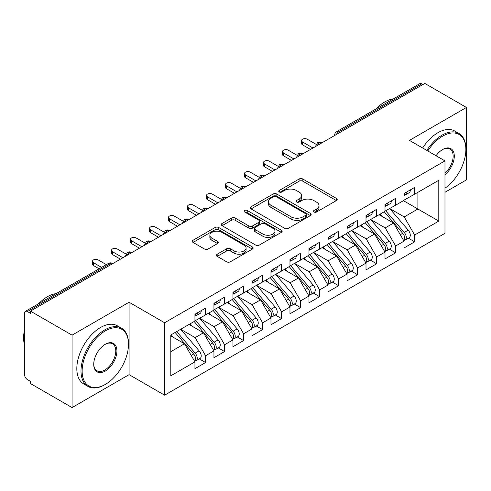 <?xml version="1.0" encoding="UTF-8"?>
<svg xmlns="http://www.w3.org/2000/svg" width="491" height="491" viewBox="0 0 491 491"><rect width="100%" height="100%" fill="white"/><g stroke="black" fill="none" stroke-linecap="round" stroke-linejoin="round"><path stroke-width="0.74" d="M313.976 212.008A1.847 1.068 0 0 0 316.591 212.008L336.409 200.561A2.639 1.522 0 0 0 337.182 199.487A2.639 1.522 0 0 0 336.409 198.407L302.83 179.025A2.639 1.522 0 0 0 299.099 179.025L279.275 190.465A1.847 1.068 0 0 0 278.735 191.22A1.847 1.068 0 0 0 279.275 191.975A1.847 1.068 0 0 0 281.889 191.975L284.455 190.496A8.445 4.873 0 0 1 296.392 190.496L299.191 192.11A8.445 4.873 0 0 1 301.664 195.553A8.445 4.873 0 0 1 299.191 199.002L296.625 200.481A1.847 1.068 0 0 0 296.085 201.236A1.847 1.068 0 0 0 296.625 201.991A1.847 1.068 0 0 0 299.24 201.991L301.805 200.512A8.445 4.873 0 0 1 313.743 200.512L316.542 202.126A8.445 4.873 0 0 1 319.015 205.569A8.445 4.873 0 0 1 316.542 209.019L313.976 210.498A1.847 1.068 0 0 0 313.436 211.253A1.847 1.068 0 0 0 313.976 212.008L313.976 210.498M217.2 254.203A2.639 1.522 0 0 0 216.427 255.283A2.639 1.522 0 0 0 217.2 256.357L226.621 261.795A2.639 1.522 0 0 0 230.353 261.795L252.368 249.084A2.639 1.522 0 0 0 253.135 248.01A2.639 1.522 0 0 0 252.368 246.93L218.783 227.548A2.639 1.522 0 0 0 215.052 227.548L193.037 240.252A2.639 1.522 0 0 0 192.263 241.333A2.639 1.522 0 0 0 193.037 242.407L204.422 248.98A2.639 1.522 0 0 0 208.147 248.98L217.568 243.542A2.639 1.522 0 0 0 218.342 242.462A2.639 1.522 0 0 0 217.568 241.388L211.928 238.129A7.058 4.075 0 0 1 209.86 235.244A7.058 4.075 0 0 1 214.217 231.482A7.058 4.075 0 0 1 221.907 232.366L244.015 245.132A7.058 4.075 0 0 1 246.083 248.01A7.058 4.075 0 0 1 241.725 251.773A7.058 4.075 0 0 1 234.035 250.889L230.353 248.765A2.639 1.522 0 0 0 226.621 248.765L217.2 254.203L217.2 256.357M444.975 192.282L466.45 179.878L466.45 107.455L424.825 83.427L30.442 311.122L30.442 313.313L27.404 311.558A4.032 2.326 -120 0 0 25.385 311.362A4.032 2.326 -120 0 0 24.55 313.203L24.55 374.658A4.032 2.326 -120 0 0 27.404 379.592L30.442 381.347L30.442 383.545L72.067 407.573L129.084 374.658L164.626 395.175L164.626 322.753L129.084 302.229L72.067 335.15L30.442 311.122M466.45 107.455L409.433 140.377L444.975 160.895L164.626 322.753M284.639 228.297A2.639 1.522 0 0 0 288.37 228.297L310.386 215.592A2.639 1.522 0 0 0 311.159 214.512A2.639 1.522 0 0 0 310.386 213.438L276.807 194.049A2.639 1.522 0 0 0 273.076 194.049L251.061 206.76A2.639 1.522 0 0 0 250.287 207.834A2.639 1.522 0 0 0 251.061 208.914L284.639 228.297M245.359 212.407A1.847 1.068 0 0 1 247.237 212.671L247.237 210.473L281.374 230.187A2.639 1.522 0 0 1 282.147 231.261A2.639 1.522 0 0 1 281.374 232.341L259.358 245.046A2.639 1.522 0 0 1 255.627 245.046L222.049 225.657L222.049 223.503A2.639 1.522 0 0 0 221.275 224.583A2.639 1.522 0 0 0 222.049 225.657M222.049 223.503L231.47 218.065A2.639 1.522 0 0 1 235.201 218.065L248.82 225.928A2.639 1.522 0 0 0 252.552 225.928L258.8 222.319A2.639 1.522 0 0 0 259.573 221.245A2.639 1.522 0 0 0 258.8 220.164L244.622 211.983A1.847 1.068 0 0 1 244.082 211.228A1.847 1.068 0 0 1 245.224 210.24A1.847 1.068 0 0 1 247.237 210.473M164.626 395.175L444.975 233.323L444.975 160.895M403.442 200.672L438.794 221.085L438.794 180.265L414.656 194.197L414.656 187.396L404.013 193.54L404.013 200.346L395.654 205.17L395.654 198.37L385.005 204.514L385.005 211.32L376.646 216.144L376.646 209.344L366.004 215.488L366.004 222.294L357.638 227.118L357.638 220.318L346.996 226.461L346.996 233.262L338.63 238.092L338.63 231.292L327.988 237.435L327.988 244.236L319.623 249.066L319.623 242.266L308.98 248.409L308.98 255.21L300.621 260.04L300.621 253.233L289.972 259.383L289.972 266.183L281.613 271.014L281.613 264.207L270.971 270.357L270.971 277.157L262.605 281.987L262.605 275.181L251.963 281.325L251.963 288.131L243.597 292.961L243.597 286.155L232.955 292.298L232.955 299.105L224.596 303.935L224.596 297.129L213.947 303.272L213.947 310.079L205.588 314.903L205.588 308.103L194.945 314.246L194.945 321.053L170.807 334.985L170.807 375.805L194.945 361.873L184.487 343.768L170.807 335.862M438.794 221.085L414.656 235.023L404.203 216.918L389.756 208.577M408.34 238.178L414.656 241.824L414.656 235.023M414.656 241.824L404.013 247.967L404.013 241.167L395.654 245.997L385.196 227.885L370.754 219.551M389.332 249.152L395.654 252.797L395.654 245.997M395.654 252.797L385.005 258.941L385.005 252.141L376.646 256.965L366.194 238.859L351.746 230.525M370.324 260.126L376.646 263.771L376.646 256.965M376.646 263.771L366.004 269.915L366.004 263.115L357.638 267.939L347.186 249.833L332.738 241.492M351.323 271.1L357.638 274.745L357.638 267.939M357.638 274.745L346.996 280.889L346.996 274.088L338.63 278.913L328.178 260.807L313.731 252.466M332.315 282.067L338.63 285.719L338.63 278.913M338.63 285.719L327.988 291.863L327.988 285.056L319.623 289.886L309.17 271.781L294.729 263.44M313.307 293.041L319.623 296.693L319.623 289.886M319.623 296.693L308.98 302.837L308.98 296.03L300.621 300.86L290.163 282.755L275.721 274.414M294.299 304.015L300.621 307.667L300.621 300.86M300.621 307.667L289.972 313.81L289.972 307.004L281.613 311.834L271.161 293.728L256.713 285.388L275.163 306.936L271.173 309.244A5.376 3.106 60 0 1 273.248 314.35A5.376 3.106 60 0 1 272.137 316.812A5.376 3.106 60 0 1 271.265 317.063M275.298 314.989L281.613 318.634L281.613 311.834M281.613 318.634L270.971 324.784L270.971 317.978L262.605 322.808L252.153 304.702L237.705 296.361M256.29 325.963L262.605 329.608L262.605 322.808M262.605 329.608L251.963 335.758L251.963 328.952L243.597 333.782L233.145 315.676L218.704 307.335M237.282 336.936L243.597 340.582L243.597 333.782M243.597 340.582L232.955 346.726L232.955 339.925L224.596 344.756L214.137 326.65L199.696 318.309L218.145 339.858L214.156 342.166A5.376 3.106 60 0 1 216.23 347.272A5.376 3.106 60 0 1 215.119 349.733A5.376 3.106 60 0 1 214.248 349.985M218.274 347.91L224.596 351.556L224.596 344.756M224.596 351.556L213.947 357.7L213.947 350.899L205.588 355.73L195.136 337.618L180.688 329.283M199.266 358.884L205.588 362.53L205.588 355.73M205.588 362.53L194.945 368.673L194.945 361.873M194.945 320.832L205.588 314.903M170.807 351.666L184.487 343.768M213.947 309.858L224.596 303.935M195.136 337.618L203.495 332.794L189.053 324.453M213.947 350.899L203.495 332.794M232.955 298.884L243.597 292.961M214.137 326.65L222.503 321.82L208.055 313.479M232.955 339.925L222.503 321.82M251.963 287.91L262.605 281.987M233.145 315.676L241.511 310.846L227.063 302.505M251.963 328.952L241.511 310.846M270.971 276.936L281.613 271.014M252.153 304.702L260.512 299.872L246.071 291.531M270.971 317.978L260.512 299.872M289.972 265.962L300.621 260.04M271.161 293.728L279.52 288.898L265.079 280.557M289.972 307.004L279.52 288.898M308.98 254.995L319.623 249.066M290.163 282.755L298.528 277.924L284.08 269.584M308.98 296.03L298.528 277.924M327.988 244.021L338.63 238.092M309.17 271.781L317.536 266.951L303.088 258.616M327.988 285.056L317.536 266.951M346.996 233.047L357.638 227.118M328.178 260.807L336.544 255.977L322.096 247.642M346.996 274.088L336.544 255.977M366.004 222.073L376.646 216.144M347.186 249.833L355.545 245.009L341.104 236.668M366.004 263.115L355.545 245.009M385.005 211.099L395.654 205.17M366.194 238.859L374.553 234.035L360.106 225.694M385.005 252.141L374.553 234.035M422.923 84.52L421.787 83.863L338.68 131.846L339.821 132.502M336.396 134.479A4.032 2.326 120 0 1 338.68 131.846A4.032 2.326 60 0 0 336.66 131.643L419.768 83.666A4.032 2.326 60 0 1 421.787 83.863M404.013 200.125L414.656 194.197M404.203 216.918L417.89 209.013L417.89 192.337L438.794 180.265M385.196 227.885L393.561 223.061L379.113 214.72M404.013 241.167L393.561 223.061M72.067 335.15L72.067 407.573M129.084 374.658L129.084 302.229M320.715 143.532L319.58 142.875A4.032 2.326 -120 0 0 317.56 142.672A4.032 2.326 -120 0 0 317.517 142.703L315.639 146.109A4.032 2.326 0 0 0 315.682 146.441M301.713 154.505L300.572 153.843A4.032 2.326 -120 0 0 298.553 153.646A4.032 2.326 -120 0 0 298.51 153.677L296.632 157.083A4.032 2.326 0 0 0 296.674 157.415M282.706 165.479L281.564 164.816A4.032 2.326 -120 0 0 279.551 164.62A4.032 2.326 -120 0 0 279.502 164.645L277.624 168.057A4.032 2.326 0 0 0 277.667 168.388M263.698 176.453L262.556 175.79A4.032 2.326 -120 0 0 260.543 175.594A4.032 2.326 -120 0 0 260.494 175.618L258.622 179.031A4.032 2.326 0 0 0 258.659 179.356M244.69 187.421L243.554 186.764A4.032 2.326 -120 0 0 241.535 186.568A4.032 2.326 -120 0 0 241.486 186.592L239.614 189.999A4.032 2.326 0 0 0 239.657 190.33M225.688 198.395L224.547 197.738A4.032 2.326 -120 0 0 222.527 197.542A4.032 2.326 -120 0 0 222.484 197.566L220.606 200.972A4.032 2.326 0 0 0 220.649 201.304M206.68 209.369L205.539 208.712A4.032 2.326 -120 0 0 203.526 208.509A4.032 2.326 -120 0 0 203.477 208.54L201.598 211.946A4.032 2.326 0 0 0 201.641 212.278M187.672 220.342L186.531 219.686A4.032 2.326 -120 0 0 184.518 219.483A4.032 2.326 -120 0 0 184.469 219.514L182.597 222.92A4.032 2.326 0 0 0 182.634 223.252M168.665 231.316L167.523 230.66A4.032 2.326 -120 0 0 165.51 230.457A4.032 2.326 -120 0 0 165.461 230.488L163.589 233.894A4.032 2.326 0 0 0 163.626 234.225M149.663 242.29L148.521 241.633A4.032 2.326 -120 0 0 146.502 241.431A4.032 2.326 -120 0 0 146.459 241.462L144.581 244.868A4.032 2.326 0 0 0 144.624 245.199M130.655 253.264L129.514 252.607A4.032 2.326 -120 0 0 127.494 252.405A4.032 2.326 -120 0 0 127.451 252.435L125.573 255.842A4.032 2.326 0 0 0 125.616 256.173M314.713 212.272L316.542 211.216A8.445 4.873 0 0 0 319.015 207.767L319.015 205.569M301.664 195.553L301.664 197.75A8.445 4.873 0 0 1 299.191 201.2L297.362 202.249M336.378 200.586L302.83 181.216A2.639 1.522 0 0 0 299.099 181.216L280.017 192.233M310.349 215.61L276.807 196.24A2.639 1.522 0 0 0 273.076 196.24L251.091 208.933M305.721 215.267A1.847 1.068 0 0 0 306.261 214.512A1.847 1.068 0 0 0 305.721 213.757L276.243 196.738A1.847 1.068 0 0 0 273.634 196.738L270.928 198.303A8.445 4.873 0 0 0 268.454 201.746A8.445 4.873 0 0 0 270.928 205.195L291.077 216.826A8.445 4.873 0 0 0 303.015 216.826L305.721 215.267L305.721 217.464A1.847 1.068 0 0 0 306.261 216.709L306.261 214.512M268.454 201.746L268.454 203.943A8.445 4.873 0 0 0 270.928 207.392L270.928 205.195M305.721 217.464L303.015 219.023A8.445 4.873 0 0 1 291.077 219.023L270.928 207.392M222.085 225.682L231.47 220.263L231.47 218.065M259.573 221.245L259.573 223.442A2.639 1.522 0 0 1 258.8 224.516L252.552 228.125A2.639 1.522 0 0 1 248.82 228.125L235.201 220.263A2.639 1.522 0 0 0 231.47 220.263M247.237 212.671L281.343 232.36M262.955 234.09A7.058 4.075 0 0 0 270.645 234.974A7.058 4.075 0 0 0 275.003 231.206A7.058 4.075 0 0 0 272.935 228.327L265.146 223.828A2.639 1.522 0 0 0 261.415 223.828L255.16 227.437A2.639 1.522 0 0 0 254.393 228.518A2.639 1.522 0 0 0 255.16 229.592L262.955 234.09L262.955 236.281A7.058 4.075 0 0 0 270.645 237.165A7.058 4.075 0 0 0 275.003 233.403L275.003 231.206M254.393 228.518L254.393 230.709A2.639 1.522 0 0 0 255.16 231.789L255.16 229.592M262.955 236.281L255.16 231.789M246.083 248.01L246.083 250.207A7.058 4.075 0 0 1 241.725 253.97A7.058 4.075 0 0 1 234.035 253.086L230.353 250.956A2.639 1.522 0 0 0 226.621 250.956L217.231 256.376M209.86 235.244L209.86 237.441A7.058 4.075 0 0 0 211.928 240.32L211.928 238.129M217.538 243.561L211.928 240.32M252.331 249.109L218.783 229.739A2.639 1.522 0 0 0 215.052 229.739L193.073 242.431M385.742 210.891L404.222 232.433A5.376 3.106 60 0 1 406.296 237.54A5.376 3.106 60 0 1 405.179 240.001L409.175 237.699A5.376 3.106 -120 0 0 410.286 235.238A5.376 3.106 -120 0 0 408.211 230.126L389.737 208.589M405.179 240.001A5.376 3.106 60 0 1 404.314 240.252M384.22 211.768L402.7 233.311A5.376 3.106 60 0 1 404.774 238.417A5.376 3.106 60 0 1 403.798 240.793M382.421 216.629L380.23 214.076M404.013 195.633A5.376 3.106 -120 0 0 404.774 193.436A5.376 3.106 -120 0 0 404.762 193.11M404.314 195.271A5.376 3.106 -120 0 0 405.179 195.019A5.376 3.106 -120 0 0 406.296 192.558A5.376 3.106 -120 0 0 406.284 192.233M410.273 189.925A5.376 3.106 60 0 1 410.286 190.256A5.376 3.106 60 0 1 409.175 192.718L405.179 195.019M316.069 144.299L307.274 139.223A3.357 1.939 -0 0 0 303.61 138.806A3.357 1.939 -0 0 0 301.535 140.598A3.357 1.939 -0 0 0 302.517 141.967L302.517 144.82A3.357 1.939 180 0 1 301.535 143.446L301.535 140.598M310.502 149.43L302.517 144.82M312.976 148L302.517 141.967M366.734 221.864L385.214 243.401A5.376 3.106 60 0 1 387.289 248.514A5.376 3.106 60 0 1 386.178 250.975L390.167 248.667A5.376 3.106 -120 0 0 391.278 246.206A5.376 3.106 -120 0 0 389.203 241.099L370.73 219.563M386.178 250.975A5.376 3.106 60 0 1 385.306 251.22M365.218 222.742L383.692 244.285A5.376 3.106 60 0 1 385.766 249.391A5.376 3.106 60 0 1 384.791 251.766M363.414 227.603L361.223 225.05M347.732 232.838L366.206 254.375A5.376 3.106 60 0 1 368.281 259.487A5.376 3.106 60 0 1 367.17 261.949L371.159 259.641A5.376 3.106 -120 0 0 372.27 257.18A5.376 3.106 -120 0 0 370.196 252.073L351.722 230.537M367.17 261.949A5.376 3.106 60 0 1 366.298 262.194M346.21 233.716L364.684 255.252A5.376 3.106 60 0 1 366.759 260.365A5.376 3.106 60 0 1 365.783 262.74M344.406 238.577L342.221 236.024M328.725 243.812L347.198 265.349A5.376 3.106 60 0 1 349.273 270.461A5.376 3.106 60 0 1 348.162 272.922L352.151 270.615A5.376 3.106 -120 0 0 353.268 268.154A5.376 3.106 -120 0 0 351.194 263.047L332.714 241.511M348.162 272.922A5.376 3.106 60 0 1 347.29 273.168M327.202 244.69L345.676 266.226A5.376 3.106 60 0 1 347.757 271.339A5.376 3.106 60 0 1 346.781 273.714M325.404 249.551L323.213 246.998M309.717 254.786L328.191 276.323A5.376 3.106 60 0 1 330.271 281.435A5.376 3.106 60 0 1 329.154 283.896L333.15 281.589A5.376 3.106 -120 0 0 334.261 279.127A5.376 3.106 -120 0 0 332.186 274.021L313.706 252.484M329.154 283.896A5.376 3.106 60 0 1 328.283 284.142M308.195 255.664L326.675 277.2A5.376 3.106 60 0 1 328.749 282.313A5.376 3.106 60 0 1 327.773 284.682M306.396 260.525L304.205 257.971M385.005 206.607A5.376 3.106 -120 0 0 385.766 204.409A5.376 3.106 -120 0 0 385.76 204.084M385.306 206.238A5.376 3.106 -120 0 0 386.178 205.993A5.376 3.106 -120 0 0 387.289 203.532A5.376 3.106 -120 0 0 387.276 203.206M391.272 200.899A5.376 3.106 60 0 1 391.278 201.23A5.376 3.106 60 0 1 390.167 203.685L386.178 205.993M297.061 155.273L288.266 150.197A3.357 1.939 -0 0 0 284.602 149.773A3.357 1.939 -0 0 0 282.528 151.566A3.357 1.939 -0 0 0 283.516 152.94L283.516 155.794A3.357 1.939 180 0 1 282.528 154.419L282.528 151.566M291.494 160.404L283.516 155.794M293.968 158.974L283.516 152.94M366.004 217.581A5.376 3.106 -120 0 0 366.759 215.383A5.376 3.106 -120 0 0 366.752 215.052M366.298 217.212A5.376 3.106 -120 0 0 367.17 216.967A5.376 3.106 -120 0 0 368.281 214.506A5.376 3.106 -120 0 0 368.268 214.174M372.264 211.873A5.376 3.106 60 0 1 372.27 212.198A5.376 3.106 60 0 1 371.159 214.659L367.17 216.967M278.053 166.246L269.258 161.171A3.357 1.939 -0 0 0 265.594 160.747A3.357 1.939 -0 0 0 263.52 162.539A3.357 1.939 -0 0 0 264.508 163.914L264.508 166.768A3.357 1.939 180 0 1 263.52 165.393L263.52 162.539M272.487 171.377L264.508 166.768M274.96 169.947L264.508 163.914M346.996 228.548A5.376 3.106 -120 0 0 347.757 226.357A5.376 3.106 -120 0 0 347.745 226.026M347.29 228.186A5.376 3.106 -120 0 0 348.162 227.941A5.376 3.106 -120 0 0 349.273 225.479A5.376 3.106 -120 0 0 349.267 225.148M353.256 222.846A5.376 3.106 60 0 1 353.268 223.172A5.376 3.106 60 0 1 352.151 225.633L348.162 227.941M259.045 177.22L250.25 172.145A3.357 1.939 -0 0 0 246.592 171.721A3.357 1.939 -0 0 0 244.518 173.513A3.357 1.939 -0 0 0 245.5 174.888L245.5 177.742A3.357 1.939 180 0 1 244.518 176.367L244.518 173.513M253.485 182.351L245.5 177.742M255.952 180.921L245.5 174.888M327.988 239.522A5.376 3.106 -120 0 0 328.749 237.331A5.376 3.106 -120 0 0 328.737 237M328.283 239.16A5.376 3.106 -120 0 0 329.154 238.914A5.376 3.106 -120 0 0 330.271 236.453A5.376 3.106 -120 0 0 330.259 236.122M334.248 233.82A5.376 3.106 60 0 1 334.261 234.146A5.376 3.106 60 0 1 333.15 236.607L329.154 238.914M240.038 188.194L231.243 183.118A3.357 1.939 -0 0 0 227.585 182.695A3.357 1.939 -0 0 0 225.51 184.487A3.357 1.939 -0 0 0 226.492 185.862L226.492 188.716A3.357 1.939 180 0 1 225.51 187.341L225.51 184.487M234.477 193.319L226.492 188.716M236.944 191.895L226.492 185.862M444.975 188.2A32.793 18.934 120 0 0 465.879 149.485A32.793 18.934 120 0 0 442.692 136.099A32.793 18.934 120 0 0 427.784 150.97M426.808 150.406A33.597 19.401 -60 0 1 442.121 135.111A33.597 19.401 -60 0 1 458.919 133.442A33.597 19.401 -60 0 1 465.879 148.828L465.879 149.485M436.045 155.739A16.393 9.464 -60 0 1 442.692 149.485L442.692 149.485A16.393 9.464 -60 0 1 454.23 154.886A16.393 9.464 -60 0 1 444.975 174.679M375.971 108.947A33.597 19.401 -60 0 1 384.723 101.968A33.597 19.401 -60 0 1 393.475 98.844M422.628 147.994A33.597 19.401 -60 0 1 437.941 132.693A33.597 19.401 -60 0 1 454.74 131.029L458.919 133.442M444.975 173.194A15.589 9.004 120 0 0 452.77 159.692A15.589 9.004 120 0 0 449.916 149.043A15.589 9.004 120 0 0 442.403 149.657M104.755 384.754L105.326 384.422A32.793 18.934 120 0 0 128.513 344.259A32.793 18.934 120 0 0 105.326 330.873A32.793 18.934 120 0 0 82.138 371.036A32.793 18.934 120 0 0 105.326 384.422L104.755 384.754A33.597 19.401 -60 0 1 87.957 386.417A33.597 19.401 -60 0 1 82.807 359.492A33.597 19.401 -60 0 1 104.755 329.884A33.597 19.401 -60 0 1 121.559 328.221A33.597 19.401 -60 0 1 128.513 343.602L128.513 344.259M105.326 371.036A16.393 9.464 -60 0 1 93.732 364.34A16.393 9.464 -60 0 1 105.326 344.259L105.326 344.259A16.393 9.464 -60 0 1 116.919 350.955A16.393 9.464 -60 0 1 105.326 371.036M93.738 364.003A15.589 9.004 120 0 0 96.96 370.822A15.589 9.004 120 0 0 104.755 370.048A15.589 9.004 120 0 0 114.943 356.306A15.589 9.004 120 0 0 112.549 343.817A15.589 9.004 120 0 0 105.037 344.43M38.605 303.726A33.597 19.401 -60 0 1 47.357 296.742A33.597 19.401 -60 0 1 56.109 293.624M87.957 386.417L83.777 383.999A33.597 19.401 -60 0 1 78.628 357.08A33.597 19.401 -60 0 1 100.575 327.472A33.597 19.401 -60 0 1 117.374 325.803L121.559 328.221M24.55 345.026A33.597 19.401 -60 0 1 24.55 329.664M290.709 265.76L309.189 287.296A5.376 3.106 60 0 1 311.263 292.409A5.376 3.106 60 0 1 310.146 294.87L314.142 292.562A5.376 3.106 -120 0 0 315.253 290.101A5.376 3.106 -120 0 0 313.178 284.995L294.704 263.458M310.146 294.87A5.376 3.106 60 0 1 309.281 295.116M289.193 266.638L307.667 288.174A5.376 3.106 60 0 1 309.741 293.287A5.376 3.106 60 0 1 308.765 295.656M287.388 271.492L285.197 268.939M308.98 250.496A5.376 3.106 -120 0 0 309.741 248.305A5.376 3.106 -120 0 0 309.729 247.973M309.281 250.134A5.376 3.106 -120 0 0 310.146 249.888A5.376 3.106 -120 0 0 311.263 247.427A5.376 3.106 -120 0 0 311.251 247.096M315.24 244.794A5.376 3.106 60 0 1 315.253 245.119A5.376 3.106 60 0 1 314.142 247.581L310.146 249.888M221.036 199.168L212.241 194.092A3.357 1.939 -0 0 0 208.577 193.669A3.357 1.939 -0 0 0 206.502 195.461A3.357 1.939 -0 0 0 207.484 196.836L207.484 199.684A3.357 1.939 180 0 1 206.502 198.315L206.502 195.461M215.469 204.293L207.484 199.684M217.943 202.869L207.484 196.836M271.707 276.734L290.181 298.27A5.376 3.106 60 0 1 292.255 303.377A5.376 3.106 60 0 1 291.145 305.838L295.134 303.536A5.376 3.106 -120 0 0 296.245 301.075A5.376 3.106 -120 0 0 294.17 295.969L275.697 274.426M291.145 305.838A5.376 3.106 60 0 1 290.273 306.089M270.185 277.611L288.659 299.148A5.376 3.106 60 0 1 290.733 304.26A5.376 3.106 60 0 1 289.758 306.63M268.381 282.466L266.19 279.913M289.972 261.47A5.376 3.106 -120 0 0 290.733 259.279A5.376 3.106 -120 0 0 290.727 258.947M290.273 261.108A5.376 3.106 -120 0 0 291.145 260.856A5.376 3.106 -120 0 0 292.255 258.401A5.376 3.106 -120 0 0 292.243 258.07M296.239 255.768A5.376 3.106 60 0 1 296.245 256.093A5.376 3.106 60 0 1 295.134 258.554L291.145 260.856M202.028 210.142L193.233 205.066A3.357 1.939 -0 0 0 189.569 204.643A3.357 1.939 -0 0 0 187.494 206.435A3.357 1.939 -0 0 0 188.483 207.81L188.483 210.657A3.357 1.939 180 0 1 187.494 209.289L187.494 206.435M196.461 215.267L188.483 210.657M198.935 213.843L188.483 207.81M272.137 316.812L276.126 314.51A5.376 3.106 -120 0 0 277.243 312.049A5.376 3.106 -120 0 0 275.163 306.936M251.177 288.585L269.651 310.122A5.376 3.106 60 0 1 271.732 315.228A5.376 3.106 60 0 1 270.75 317.603M249.379 293.44L247.188 290.887M252.699 287.708L271.173 309.244M270.971 272.444A5.376 3.106 -120 0 0 271.732 270.246A5.376 3.106 -120 0 0 271.719 269.921M271.265 272.082A5.376 3.106 -120 0 0 272.137 271.83A5.376 3.106 -120 0 0 273.248 269.369A5.376 3.106 -120 0 0 273.241 269.043M277.231 266.736A5.376 3.106 60 0 1 277.243 267.067A5.376 3.106 60 0 1 276.126 269.528L272.137 271.83M183.02 221.116L174.225 216.034A3.357 1.939 -0 0 0 170.567 215.617A3.357 1.939 -0 0 0 168.493 217.409A3.357 1.939 -0 0 0 169.475 218.777L169.475 221.631A3.357 1.939 180 0 1 168.493 220.263L168.493 217.409M177.46 226.241L169.475 221.631M179.927 224.817L169.475 218.777M233.691 298.681L252.165 320.218A5.376 3.106 60 0 1 254.246 325.324A5.376 3.106 60 0 1 253.129 327.785L257.118 325.484A5.376 3.106 -120 0 0 258.235 323.023A5.376 3.106 -120 0 0 256.161 317.91L237.681 296.374M253.129 327.785A5.376 3.106 60 0 1 252.257 328.037M232.169 299.559L250.649 321.096A5.376 3.106 60 0 1 252.724 326.202A5.376 3.106 60 0 1 251.748 328.577M230.371 304.414L228.18 301.861M251.963 283.417A5.376 3.106 -120 0 0 252.724 281.22A5.376 3.106 -120 0 0 252.712 280.895M252.257 283.055A5.376 3.106 -120 0 0 253.129 282.804A5.376 3.106 -120 0 0 254.246 280.343A5.376 3.106 -120 0 0 254.234 280.017M258.223 277.71A5.376 3.106 60 0 1 258.235 278.041A5.376 3.106 60 0 1 257.118 280.502L253.129 282.804M164.012 232.09L155.217 227.008A3.357 1.939 -0 0 0 151.559 226.59A3.357 1.939 -0 0 0 149.485 228.383A3.357 1.939 -0 0 0 150.467 229.751L150.467 232.605A3.357 1.939 180 0 1 149.485 231.236L149.485 228.383M158.452 237.214L150.467 232.605M160.919 235.79L150.467 229.751M214.684 309.655L233.164 331.192A5.376 3.106 60 0 1 235.238 336.298A5.376 3.106 60 0 1 234.121 338.759L238.117 336.458A5.376 3.106 -120 0 0 239.227 333.997A5.376 3.106 -120 0 0 237.153 328.884L218.679 307.348M234.121 338.759A5.376 3.106 60 0 1 233.256 339.011M213.162 310.533L231.642 332.069A5.376 3.106 60 0 1 233.716 337.176A5.376 3.106 60 0 1 232.74 339.551M211.363 315.388L209.172 312.835M232.955 294.391A5.376 3.106 -120 0 0 233.716 292.194A5.376 3.106 -120 0 0 233.704 291.869M233.256 294.029A5.376 3.106 -120 0 0 234.121 293.778A5.376 3.106 -120 0 0 235.238 291.316A5.376 3.106 -120 0 0 235.226 290.991M239.215 288.683A5.376 3.106 60 0 1 239.227 289.015A5.376 3.106 60 0 1 238.117 291.476L234.121 293.778M145.011 243.063L136.216 237.982A3.357 1.939 -0 0 0 132.552 237.564A3.357 1.939 -0 0 0 130.477 239.356A3.357 1.939 -0 0 0 131.459 240.725L131.459 243.579A3.357 1.939 180 0 1 130.477 242.21L130.477 239.356M139.444 248.188L131.459 243.579M141.917 246.764L131.459 240.725M215.119 349.733L219.109 347.432A5.376 3.106 -120 0 0 220.22 344.97A5.376 3.106 -120 0 0 218.145 339.858M194.16 321.507L212.634 343.043A5.376 3.106 60 0 1 214.708 348.15A5.376 3.106 60 0 1 213.732 350.525M192.355 326.362L190.164 323.808M195.676 320.629L214.156 342.166M213.947 305.365A5.376 3.106 -120 0 0 214.708 303.168A5.376 3.106 -120 0 0 214.702 302.843M214.248 305.003A5.376 3.106 -120 0 0 215.119 304.751A5.376 3.106 -120 0 0 216.23 302.29A5.376 3.106 -120 0 0 216.218 301.965M220.214 299.657A5.376 3.106 60 0 1 220.22 299.989A5.376 3.106 60 0 1 219.109 302.45L215.119 304.751M126.003 254.037L117.208 248.955A3.357 1.939 -0 0 0 113.544 248.538A3.357 1.939 -0 0 0 111.469 250.33A3.357 1.939 -0 0 0 112.457 251.699L112.457 254.553A3.357 1.939 180 0 1 111.469 253.184L111.469 250.33M120.436 259.162L112.457 254.553M122.91 257.732L112.457 251.699M176.674 331.597L195.148 353.139A5.376 3.106 60 0 1 197.222 358.246A5.376 3.106 60 0 1 196.112 360.707L200.101 358.405A5.376 3.106 -120 0 0 201.218 355.944A5.376 3.106 -120 0 0 199.137 350.832L180.663 329.295M196.112 360.707A5.376 3.106 60 0 1 195.24 360.959M175.152 332.475L193.626 354.017A5.376 3.106 60 0 1 195.7 359.124A5.376 3.106 60 0 1 194.724 361.499M173.354 337.335L171.163 334.782M194.945 316.339A5.376 3.106 -120 0 0 195.7 314.142A5.376 3.106 -120 0 0 195.694 313.817M195.24 315.977A5.376 3.106 -120 0 0 196.112 315.725A5.376 3.106 -120 0 0 197.222 313.264A5.376 3.106 -120 0 0 197.216 312.939M201.206 310.631A5.376 3.106 60 0 1 201.218 310.963A5.376 3.106 60 0 1 200.101 313.424L196.112 315.725M106.332 264.624L98.2 259.929A3.357 1.939 -0 0 0 94.536 259.512A3.357 1.939 -0 0 0 92.461 261.304A3.357 1.939 -0 0 0 93.45 262.673L93.45 265.527A3.357 1.939 180 0 1 92.461 264.152L92.461 261.304M99.108 268.792L93.45 265.527M101.582 267.368L93.45 262.673M111.647 264.238L110.506 263.575L27.404 311.558M112.826 263.557L112.525 263.379A4.032 2.326 120 0 0 110.506 263.575A4.032 2.326 -120 0 0 108.493 263.379L25.385 311.362M321.9 142.85L321.593 142.672A4.032 2.326 120 0 0 319.58 142.875A4.032 2.326 120 0 0 317.389 145.453M334.647 135.485L334.647 135.135A4.032 2.326 0 0 0 334.69 135.467M302.892 153.824L302.585 153.646A4.032 2.326 120 0 0 300.572 153.843A4.032 2.326 120 0 0 298.387 156.426M283.884 164.798L283.583 164.62A4.032 2.326 120 0 0 281.564 164.816A4.032 2.326 120 0 0 279.379 167.4M264.882 175.766L264.575 175.594A4.032 2.326 120 0 0 262.556 175.79A4.032 2.326 120 0 0 260.371 178.374M245.874 186.74L245.568 186.568A4.032 2.326 120 0 0 243.554 186.764A4.032 2.326 120 0 0 241.363 189.342M226.867 197.713L226.56 197.542A4.032 2.326 120 0 0 224.547 197.738A4.032 2.326 120 0 0 222.355 200.316M207.859 208.687L207.552 208.509A4.032 2.326 120 0 0 205.539 208.712A4.032 2.326 120 0 0 203.354 211.29M188.851 219.661L188.55 219.483A4.032 2.326 120 0 0 186.531 219.686A4.032 2.326 120 0 0 184.346 222.263M169.849 230.635L169.542 230.457A4.032 2.326 120 0 0 167.523 230.66A4.032 2.326 120 0 0 165.338 233.237M150.841 241.609L150.534 241.431A4.032 2.326 120 0 0 148.521 241.633A4.032 2.326 120 0 0 146.33 244.211M131.834 252.583L131.527 252.405A4.032 2.326 120 0 0 129.514 252.607A4.032 2.326 120 0 0 127.329 255.185M316.542 211.216L316.542 209.019M296.625 201.991L296.625 200.481M299.191 201.2L299.191 199.002M279.275 191.975L279.275 190.465M299.099 181.216L299.099 179.025M302.83 181.216L302.83 179.025M336.409 200.561L336.409 198.407M251.061 208.914L251.061 206.76M273.076 196.24L273.076 194.049M276.807 196.24L276.807 194.049M310.386 215.592L310.386 213.438M291.077 219.023L291.077 216.826M303.015 219.023L303.015 216.826M235.201 220.263L235.201 218.065M248.82 228.125L248.82 225.928M252.552 228.125L252.552 225.928M258.8 224.516L258.8 222.319M281.374 232.341L281.374 230.187M226.621 250.956L226.621 248.765M230.353 250.956L230.353 248.765M234.035 253.086L234.035 250.889M217.568 243.542L217.568 241.388M193.037 242.407L193.037 240.252M215.052 229.739L215.052 227.548M218.783 229.739L218.783 227.548M252.368 249.084L252.368 246.93M402.7 233.311L400.282 234.704M408.211 230.126L404.222 232.433M383.692 244.285L381.274 245.678M389.203 241.099L385.214 243.401M364.684 255.252L362.272 256.652M370.196 252.073L366.206 254.375M345.676 266.226L343.264 267.626M351.194 263.047L347.198 265.349M326.675 277.2L324.256 278.593M332.186 274.021L328.191 276.323M307.667 288.174L305.249 289.567M313.178 284.995L309.189 287.296M288.659 299.148L286.247 300.541M294.17 295.969L290.181 298.27M269.651 310.122L267.239 311.515M250.649 321.096L248.231 322.489M256.161 317.91L252.165 320.218M231.642 332.069L229.223 333.463M237.153 328.884L233.164 331.192M212.634 343.043L210.216 344.437M193.626 354.017L191.214 355.41M199.137 350.832L195.148 353.139M321.593 142.672A4.032 4.032 0 0 0 317.56 142.672M336.66 131.643A4.032 4.032 0 0 0 334.647 135.135M302.585 153.646A4.032 4.032 0 0 0 298.553 153.646M315.639 146.109L315.639 146.465M283.583 164.62A4.032 4.032 0 0 0 279.551 164.62M296.632 157.083L296.632 157.433M264.575 175.594A4.032 4.032 0 0 0 260.543 175.594M277.624 168.057L277.624 168.407M245.568 186.568A4.032 4.032 0 0 0 241.535 186.568M258.622 179.031L258.622 179.381M226.56 197.542A4.032 4.032 0 0 0 222.527 197.542M239.614 189.999L239.614 190.355M207.552 208.509A4.032 4.032 0 0 0 203.526 208.509M220.606 200.972L220.606 201.328M188.55 219.483A4.032 4.032 0 0 0 184.518 219.483M201.598 211.946L201.598 212.302M169.542 230.457A4.032 4.032 0 0 0 165.51 230.457M182.597 222.92L182.597 223.276M150.534 241.431A4.032 4.032 0 0 0 146.502 241.431M163.589 233.894L163.589 234.25M131.527 252.405A4.032 4.032 0 0 0 127.494 252.405M144.581 244.868L144.581 245.224M112.525 263.379A4.032 4.032 0 0 0 108.493 263.379M125.573 255.842L125.573 256.198"/></g></svg>
